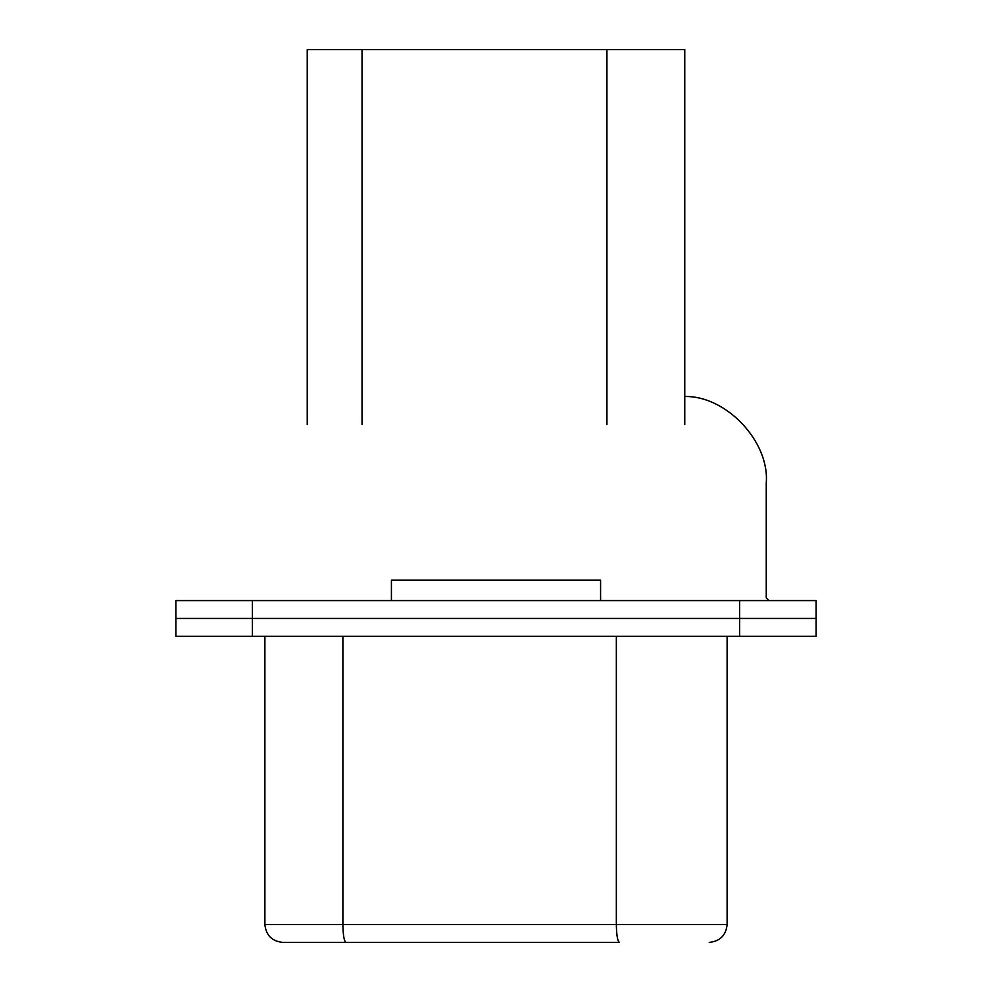 <?xml version="1.0" encoding="UTF-8"?>
<svg xmlns="http://www.w3.org/2000/svg" width="992" height="992" viewBox="0 0 992 992"><rect width="100%" height="100%" fill="white"/><g stroke="black" fill="none" stroke-linecap="round" stroke-linejoin="round"><path stroke-width="1.49" d="M307.235 49.6L684.765 49.6L684.765 424.576L684.765 49.6L606.93 49.6L606.93 424.576L606.93 49.6L362.043 49.6L362.043 424.576L362.043 49.6L307.235 49.6L307.235 424.576L307.235 49.6M816.131 618.438L175.869 618.438L816.131 618.438L816.131 600.582L816.131 618.438L739.61 618.438L739.61 600.582L816.131 600.582L739.61 600.582L739.61 618.438L816.131 618.438L816.131 636.294L175.869 636.294L175.869 600.582L739.61 600.582L252.39 600.582L252.39 618.438L252.39 600.582L175.869 600.582L175.869 618.438L739.61 618.438L739.61 636.294L816.131 636.294L816.131 618.438M766.258 597.903L766.258 482.893C769.631 441.626 726.156 395.548 684.765 396.515C726.156 395.548 769.631 441.626 766.258 482.893L766.258 597.903L768.936 600.582M600.582 580.184L391.418 580.184L600.582 580.184L600.582 600.582L600.582 580.184M252.39 618.438L175.869 618.438L175.869 636.294L252.39 636.294L252.39 618.438L252.39 636.294L739.61 636.294L739.61 618.438L252.39 618.438M619.442 942.4L282.745 942.4L619.442 942.4C617.57 941.259 616.528 935.307 616.342 924.544L616.342 636.294L616.342 924.544L727.111 924.544L727.111 636.294L727.111 924.544C725.97 935.307 720.018 941.259 709.255 942.4C720.018 941.259 725.97 935.307 727.111 924.544L616.342 924.544C616.528 935.307 617.57 941.259 619.442 942.4M264.889 924.544L264.889 636.294L264.889 924.544L616.342 924.544L342.885 924.544L342.885 636.294L342.885 924.544C343.083 935.307 344.112 941.259 345.985 942.4C344.112 941.259 343.083 935.307 342.885 924.544L264.889 924.544C266.03 935.307 271.982 941.259 282.745 942.4C271.982 941.259 266.03 935.307 264.889 924.544M391.418 580.184L391.418 600.582"/></g></svg>
